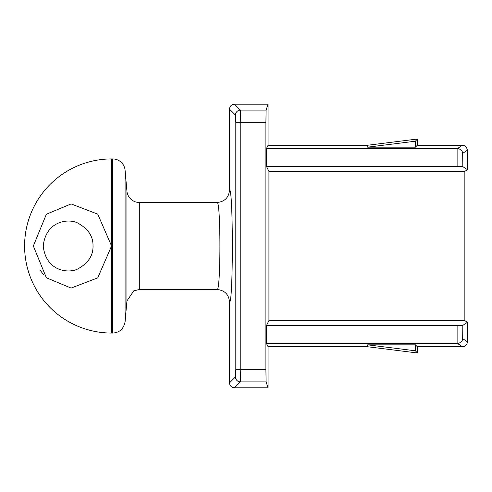 <?xml version="1.0" encoding="UTF-8"?>
<svg xmlns="http://www.w3.org/2000/svg" width="492" height="492" viewBox="0 0 492 492"><rect width="100%" height="100%" fill="white"/><g stroke="black" fill="none" stroke-linecap="round" stroke-linejoin="round"><path stroke-width="0.74" d="M415.42 147.163L367.696 147.163L415.42 141.198L415.42 147.163L417.333 145.251L462.425 145.251L464.325 145.626L465.924 146.69L467.302 149.23L467.4 169.678L464.86 171.37L464.86 320.63L467.4 322.322L462.824 325.372L457.855 325.538L266.467 325.538L266.467 343.533L268.072 346.749L367.579 346.749L367.696 344.837L415.42 344.837L415.42 350.802L367.696 344.837M457.855 325.538L457.855 343.527L460.869 342.395L462.652 339.763L462.824 325.372M464.86 171.37L268.921 171.37L266.467 166.462L457.855 166.462L462.824 166.628L467.4 169.678M462.824 166.628L462.652 152.237L460.869 149.605L457.855 148.473L457.855 166.462M415.42 344.837L417.333 346.749L462.431 346.749L464.319 346.374L465.924 345.316L467.006 343.724L467.4 341.78L462.824 338.73M457.855 343.527A4.988 4.975 33.7 0 1 457.603 343.533L266.467 343.533M467.4 150.22L462.824 153.27M266.467 166.462L266.467 148.467L457.603 148.467A4.988 4.975 -33.7 0 1 457.855 148.473M467.4 322.322L467.4 341.78M367.696 147.163L367.579 145.251L268.072 145.251L268.072 104.206L234.5 104.206A4.988 4.975 -135 0 0 229.53 109.175L229.53 190.035C228.786 197.587 224.635 201.732 217.077 202.464C220.847 200.361 220.847 291.639 217.077 289.536C224.635 290.274 228.786 294.419 229.53 301.965L229.53 382.825A4.988 4.975 135 0 0 234.5 387.794L268.072 387.794L268.072 346.749M266.467 148.467L268.072 145.251M229.53 109.175L235.434 115.073A4.975 4.963 -45 0 1 240.397 110.103L234.5 104.206M235.434 115.073L235.803 122.526L240.773 122.526L240.397 110.103L266.104 110.103L268.072 104.206M235.803 122.526L235.803 369.474L235.434 376.927A4.975 4.963 45 0 0 240.397 381.897L240.773 369.474L240.773 122.526L265.901 122.526L266.104 110.103M268.072 387.794L266.104 381.897L265.901 369.474L265.901 122.526M268.921 171.37L268.921 320.63L266.467 325.538M139.31 202.464L139.31 289.536L217.077 289.536C220.847 291.639 220.847 200.361 217.077 202.464L139.31 202.464A12.435 12.435 0 0 1 126.924 191.111L126.924 300.889L125.097 321.713L125.097 170.287L126.924 191.111M112.711 158.934L112.711 333.066L111.666 333.066L111.666 158.934L112.711 158.934A12.435 12.435 0 0 1 125.097 170.287M417.333 145.251L417.333 139.033L415.42 141.198M417.333 139.033L367.579 145.251M367.579 346.749L417.333 352.967L415.42 350.802M417.333 352.967L417.333 346.749M464.86 320.63L268.921 320.63M43.739 275.01L40.024 269.942M43.222 245.994C46.076 220.158 69.181 218.393 77.822 223.085C88.209 228.835 93.277 236.474 93.013 246C93.271 255.526 88.209 263.165 77.816 268.915C69.175 273.589 46.027 271.879 43.222 246M33.333 246L46.371 277.771L71.1 288.078L97.742 277.875L111.555 246L97.742 214.125L71.106 203.922L46.377 214.229L33.333 245.994M457.603 343.533L462.425 346.749M462.425 145.251L457.603 148.467M235.803 369.474L265.901 369.474M234.5 387.794L240.397 381.897L266.104 381.897M235.434 376.927L229.53 382.825M229.53 301.971C233.257 303.89 233.257 188.11 229.53 190.029M111.555 246L93.013 246M139.31 289.536L133.793 290.827L126.924 300.889M112.711 333.066C119.556 332.66 123.683 328.877 125.097 321.713M111.666 158.934A87.066 87.066 0 0 0 24.6 246A87.066 87.066 0 0 0 111.666 333.066"/></g></svg>
